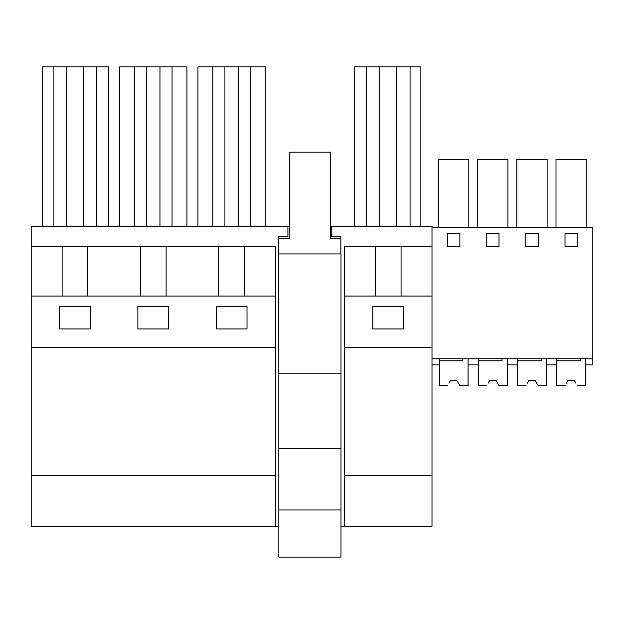 <?xml version="1.0" encoding="UTF-8"?>
<svg xmlns="http://www.w3.org/2000/svg" width="624" height="624" viewBox="0 0 624 624"><rect width="100%" height="100%" fill="white"/><g stroke="black" fill="none" stroke-linecap="round" stroke-linejoin="round"><path stroke-width="0.94" d="M62.127 246.745L31.2 246.745L31.2 475.55L275.379 475.55L275.379 246.745L62.127 246.745L62.127 296.072M87.82 296.072L87.82 246.745M108.631 226.184L108.631 66.901L42.346 66.901L42.346 226.184M53.134 226.184L53.134 66.901M96.814 226.184L96.814 66.901M83.452 226.184L83.452 66.901M66.495 226.184L66.495 66.901M59.561 328.957L59.561 306.407L90.394 306.407L90.394 328.957L59.561 328.957M99.645 526.274L50.318 526.274M31.2 246.745L31.2 226.184L287.914 226.184L287.914 236.465L278.671 236.465L278.819 372.122M278.819 526.274L31.2 526.274L31.2 475.55M330.619 226.184L431.995 226.184L431.995 227.214L592.8 227.214L592.8 364.923L585.554 364.923L585.554 358.761L585.554 385.476L577.184 385.429M289.513 226.184L287.914 226.184M331.594 226.184L331.594 236.465L340.844 236.465L340.844 253.937M340.993 526.274L431.995 526.274L431.995 475.55L344.44 475.55L344.44 526.274M140.439 296.072L140.439 246.745M31.2 296.072L275.379 296.072M31.2 347.459L275.379 347.459M216.185 328.957L216.185 306.407L247.01 306.407L247.01 328.957L216.185 328.957M137.873 328.957L137.873 306.407L168.706 306.407L168.706 328.957L137.873 328.957M275.379 526.274L275.379 475.55M107.866 526.274L120.401 526.274M177.957 526.274L128.622 526.274M166.132 296.072L166.132 246.745M186.943 226.184L186.943 66.901L119.629 66.901L119.629 226.184M146.609 226.184L146.609 66.901M134.534 226.184L134.534 66.901M172.045 226.184L172.045 66.901M159.97 226.184L159.97 66.901M218.751 296.072L218.751 246.745M244.444 296.072L244.444 246.745M265.255 226.184L265.255 66.901L197.941 66.901L197.941 226.184M224.921 226.184L224.921 66.901M212.846 226.184L212.846 66.901M250.357 226.184L250.357 66.901M238.282 226.184L238.282 66.901M344.44 296.072L431.995 296.072L431.995 347.459L344.44 347.459L344.44 246.745L431.995 246.745L431.995 227.214M375.367 296.072L375.367 246.745M372.801 306.407L403.634 306.407L403.634 328.957L372.801 328.957L372.801 306.407M401.06 296.072L401.06 246.745M431.995 296.072L431.995 246.745M420.849 226.184L420.849 66.901L354.565 66.901L354.565 226.184M396.7 226.184L396.7 66.901M379.743 226.184L379.743 66.901M366.382 226.184L366.382 66.901M410.062 226.184L410.062 66.901M431.995 347.459L431.995 475.55M344.44 347.459L344.44 475.55M527.53 382.754L528.926 380.344L535.088 380.344L538.06 385.476L546.398 385.476L546.398 358.761L546.398 364.923L556.78 364.923L556.78 358.761M551.554 364.923L556.78 364.923M555.992 227.214L555.992 159.385L586.256 159.385L586.256 227.214M565.001 246.745L577.333 246.745L577.333 233.384L565.001 233.384L565.001 246.745M431.995 358.761L592.8 358.761M447.533 233.384L447.533 246.745L459.872 246.745L459.872 233.384L447.533 233.384M538.177 246.745L538.177 233.384L525.845 233.384L525.845 246.745L538.177 246.745M486.689 233.384L486.689 246.745L499.021 246.745L499.021 233.384L486.689 233.384M507.749 364.923L517.624 364.923L517.624 358.761M488.374 382.754L489.77 380.344L495.932 380.344L498.904 385.476L507.242 385.476L507.242 358.761L507.242 364.923L517.624 364.923M449.225 382.754L450.614 380.344L456.784 380.344L459.748 385.476L468.094 385.476L468.094 358.761L468.094 364.923L478.468 364.923L478.468 358.761M477.68 227.214L477.68 159.385L507.944 159.385L507.944 227.214M516.836 227.214L516.836 159.385L547.1 159.385L547.1 227.214M438.524 227.214L438.524 159.385L468.796 159.385L468.796 227.214M431.995 364.923L439.312 364.923L439.312 358.761M340.993 373.144L340.993 253.937L278.819 253.937L278.819 557.099L340.993 557.099L340.993 373.144L278.819 373.144M340.844 238.524L330.619 238.524L330.619 152.194L289.513 152.194L289.513 238.524L278.819 238.524L278.819 253.937M278.819 448.313L340.993 448.313M278.819 509.98L340.993 509.98M462.844 358.761L462.844 360.812L439.312 360.812L439.312 385.476L447.673 385.429M458.422 383.175L459.716 385.429M458.172 382.754L456.784 380.344L450.614 380.344L456.784 380.344L450.614 380.344L448.976 383.175M502 358.761L502 360.812L478.468 360.812L478.468 385.476L486.829 385.429M497.57 383.175L498.872 385.429M497.328 382.754L495.932 380.344L489.77 380.344L495.932 380.344L489.77 380.344L488.132 383.175M541.156 358.761L541.156 360.812L517.624 360.812L517.624 385.476L525.985 385.429M536.726 383.175L538.028 385.429M536.484 382.754L535.088 380.344L528.926 380.344L535.088 380.344L528.926 380.344L527.288 383.175M566.686 382.754L568.082 380.344L574.244 380.344L575.882 383.175M580.312 358.761L580.312 360.812L556.78 360.812L556.78 385.476L565.141 385.429M575.64 382.754L574.244 380.344L568.082 380.344L574.244 380.344L568.082 380.344L566.444 383.175"/></g></svg>
